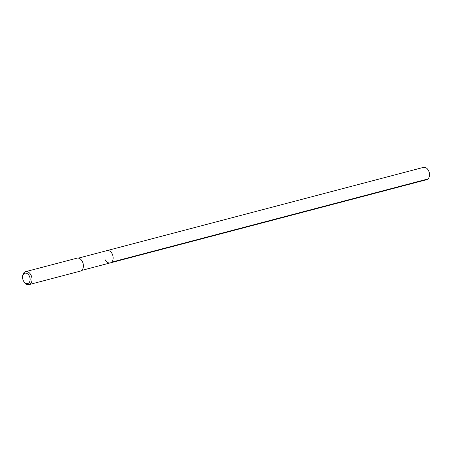 <?xml version="1.0" encoding="UTF-8"?>
<svg xmlns="http://www.w3.org/2000/svg" width="452" height="452" viewBox="0 0 452 452"><rect width="100%" height="100%" fill="white"/><g stroke="black" fill="none" stroke-linecap="round" stroke-linejoin="round"><path stroke-width="0.68" d="M81.688 270.415L426.671 179.687A6.362 4.311 -104.7 0 0 428.423 170.404A6.362 4.311 -104.7 0 0 423.439 167.387L107.056 250.594A6.362 4.311 75.3 0 1 112.039 253.612A6.362 4.311 75.3 0 1 110.288 262.894A6.362 4.311 75.3 0 1 105.305 259.877M110.288 262.894A6.362 4.311 -104.7 0 0 112.039 253.612A6.362 4.311 -104.7 0 0 107.056 250.594L78.456 258.115M29.018 284.613L80.405 271.098A6.695 4.537 -104.7 0 0 82.241 261.329A6.695 4.537 -104.7 0 0 76.998 258.154L25.617 271.663A6.695 4.537 75.3 0 1 30.86 274.839A6.695 4.537 75.3 0 1 29.018 284.613A6.695 4.537 75.3 0 1 23.922 281.698L23.651 281.24A5.356 3.633 75.3 0 1 23.532 281.031A5.356 3.633 75.3 0 1 22.6 277.245A5.356 3.633 75.3 0 1 25.086 273.189A5.356 3.633 75.3 0 1 29.199 275.748A5.356 3.633 75.3 0 1 28.911 282.879A5.356 3.633 75.3 0 1 23.651 281.24M22.6 277.245L22.611 276.709A6.695 4.537 75.3 0 1 25.617 271.663M428.004 178.941L111.621 262.149"/></g></svg>
